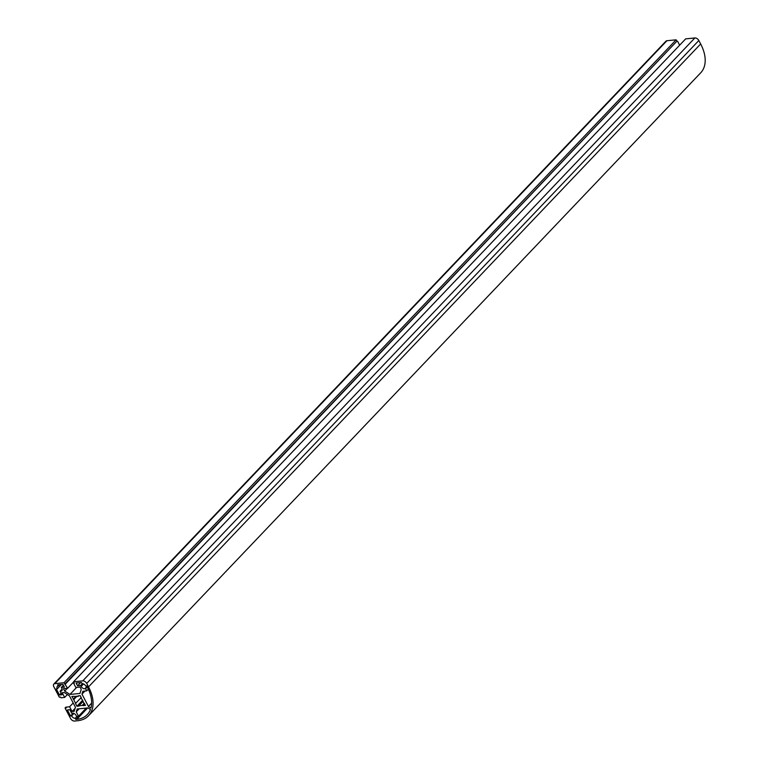 <?xml version="1.0" encoding="UTF-8"?>
<svg xmlns="http://www.w3.org/2000/svg" width="759" height="759" viewBox="0 0 759 759"><rect width="100%" height="100%" fill="white"/><g stroke="black" fill="none" stroke-linecap="round" stroke-linejoin="round"><path stroke-width="1.14" d="M57.304 688.811A3.131 1.954 43.6 0 1 57.295 686.43A3.131 1.954 43.6 0 1 58.206 686.013L57.599 684.855L62.94 684.324L64.42 687.123L61.337 687.436L61.83 688.366A3.131 1.954 43.6 0 1 61.83 690.747A3.131 1.954 43.6 0 1 60.919 691.164L60.103 691.24L61.953 694.751L59.477 694.997L56.28 688.916L57.304 688.811L61.441 684.466M58.206 686.013L59.496 684.665M59.477 694.997L61.156 693.242M60.103 691.24L62.124 689.115M61.337 687.436L63.424 685.235M88.461 706.458L81.972 694.143L82.911 691.24L86.735 690.861L85.596 688.707L84.771 688.783A3.131 1.954 43.6 0 1 81.156 686.44L80.663 685.5L77.579 685.813L76.099 683.005L81.45 682.474L82.057 683.641A3.131 1.954 43.6 0 1 85.682 685.984L86.706 685.889L87.294 687.009A36.176 22.628 43.6 0 1 90.938 708.062L88.461 706.458L91.63 703.138M84.923 691.041L81.972 694.143M88.357 689.153L86.735 690.861M87.266 686.952L85.596 688.707M82.437 683.641L80.663 685.5M80.682 682.55L77.579 685.813M77.162 708.982L87.997 707.9L90.473 709.504A36.176 22.628 43.6 0 1 87.342 714.561A36.176 22.628 43.6 0 1 76.82 719.342L75.834 719.447L75.217 718.27A3.131 1.954 43.6 0 1 71.602 715.927L70.568 716.031L67.371 709.95L69.837 709.703L71.678 713.213L72.503 713.128A3.131 1.954 43.6 0 1 76.118 715.481L76.612 716.411L78.519 716.221L76.223 711.876L77.162 708.982M86.697 708.024L75.834 719.447M77.029 716.373L75.217 718.27M73.974 713.432L71.602 715.927M73.272 713.185L70.568 716.031M86.279 708.071L78.519 716.221M79.183 708.773L76.223 711.876M75.853 703.195A5.692 3.558 43.6 0 1 73.889 699.466L71.801 696.525L74.211 696.278L74.743 696.838A5.692 3.558 43.6 0 1 78.016 696.506L77.94 695.908L80.35 695.671L81.431 698.716A5.692 3.558 43.6 0 1 83.395 702.445L85.482 705.396L83.063 705.633L82.541 705.083A5.692 3.558 43.6 0 1 79.259 705.405L79.344 706.003L76.925 706.25L75.473 703.498L81.298 697.474M76.925 706.25L82.608 700.282M79.259 705.405L83.11 701.363M82.541 705.083L84.325 703.204M83.063 705.633L84.695 703.916M78.016 696.506L78.651 695.842M73.243 699.267L76.08 696.297M73.889 699.466L76.915 696.278M81.251 689.419L80.008 687.047L75.853 687.455L73.632 683.252L74.287 683.185L73.547 681.781L82.759 680.87A3.416 2.135 43.6 0 1 86.706 683.423L88.537 686.886A37.884 23.69 43.6 0 1 88.575 715.737A37.884 23.69 43.6 0 1 77.56 720.746L74.515 721.05A3.416 2.135 43.6 0 1 70.568 718.488L65.046 708.024L66.28 707.9L65.891 707.151L69.591 706.781L72.077 711.506L74.164 711.297L75.473 707.265L69.467 695.88L64.259 692.502L62.172 692.711L64.657 697.426L60.957 697.796L60.559 697.047L59.325 697.17L53.813 686.705A3.416 2.135 43.6 0 1 53.804 684.106A3.416 2.135 43.6 0 1 54.8 683.65L64.012 682.73L67.627 688.28L63.471 688.688L64.724 691.06L69.932 694.447L79.951 693.451L81.251 689.419M88.575 715.737L700.699 72.817A37.884 23.69 -136.4 0 0 700.652 43.965L698.83 40.512A3.416 2.135 -136.4 0 0 694.883 37.95L685.671 38.87L73.547 681.781M65.891 707.151L65.046 708.024M73.206 702.976L69.591 706.781M75.141 708.289L72.077 711.506M67.409 694.542L64.657 697.426M64.012 682.73L676.127 39.819L666.914 40.73A3.416 2.135 -136.4 0 0 665.928 41.185L53.804 684.106M676.127 39.819L676.867 41.223L64.752 684.134M676.867 41.223L65.407 684.068M73.642 681.962L67.627 688.28M677.531 41.157L679.656 45.189M67.342 688.309L64.724 691.06M76.668 687.379L69.932 694.447M60.919 691.164L62.2 689.817M87 686.44L84.771 688.783M83.528 683.944L81.156 686.44M87.683 707.929L76.82 719.342M694.883 37.95L82.759 680.87M698.83 40.512L86.706 683.423M700.652 43.965L88.537 686.886M666.914 40.73L54.8 683.65"/></g></svg>
